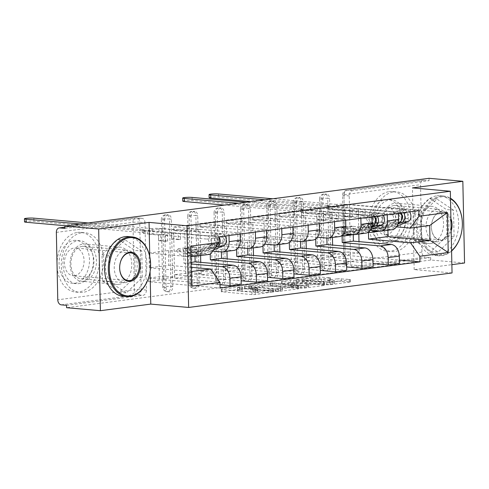 <?xml version="1.0" encoding="UTF-8"?>
<svg xmlns="http://www.w3.org/2000/svg" width="489" height="489" viewBox="0 0 489 489"><rect width="100%" height="100%" fill="white"/><g stroke="black" fill="none" stroke-linecap="round" stroke-linejoin="round"><path stroke-width="0.37" stroke-dasharray="2.44 1.83" d="M272.96 291.945L255.331 294.512L252.006 294.58L221.303 291.756L239.622 289.25L242.434 289.317L239.671 289.751A7.531 0.825 178.8 0 0 237.483 290.38A7.531 0.825 178.8 0 0 239.696 290.918L242.196 291.144A7.531 0.825 178.8 0 0 252.844 290.918L257.452 290.57L255.179 291.126A7.531 0.825 178.8 0 0 252.984 291.756A7.531 0.825 178.8 0 0 255.203 292.294L257.703 292.514A7.531 0.825 178.8 0 0 268.345 292.294L272.96 291.945M239.622 287.373A7.531 0.825 178.8 0 0 237.428 288.003A7.531 0.825 178.8 0 0 239.647 288.541L242.147 288.761A7.531 0.825 178.8 0 0 252.795 288.541L257.403 288.192L255.13 288.742A7.531 0.825 178.8 0 0 252.935 289.372A7.531 0.825 178.8 0 0 255.154 289.91L257.654 290.136A7.531 0.825 178.8 0 0 268.296 289.91L272.911 289.818L255.282 292.129L251.957 292.196L221.945 289.537L221.254 289.372L221.939 289.176L241.896 286.817L239.622 287.373L239.671 289.751M322.844 199.378A4.792 3.368 -84.9 0 1 326.126 194.17A4.792 3.368 -84.9 0 1 326.652 194.157A4.792 3.368 -84.9 0 1 329.61 198.491L327.74 198.326A4.792 3.368 95.1 0 0 324.782 193.992A4.792 3.368 95.1 0 0 324.262 194.005A4.792 3.368 95.1 0 0 320.98 199.212L322.392 266.621A4.792 3.368 95.1 0 0 325.35 270.955A4.792 3.368 95.1 0 0 329.152 265.735L327.74 198.326A4.792 0.526 -1.2 0 0 320.961 198.467A4.792 0.526 178.8 0 0 319.568 198.87L320.98 266.279A4.792 0.526 -1.2 0 0 322.392 266.621L324.256 266.786L322.844 199.378L320.98 199.212A4.792 0.526 178.8 0 1 319.568 198.87A4.792 4.792 0 0 1 324.782 193.992L326.652 194.157M296.475 202.831A4.792 3.368 -84.9 0 1 299.751 197.623A4.792 3.368 -84.9 0 1 300.277 197.611A4.792 3.368 -84.9 0 1 303.235 201.945L301.365 201.78A4.792 3.368 95.1 0 0 298.406 197.446A4.792 3.368 95.1 0 0 297.887 197.458A4.792 3.368 95.1 0 0 294.604 202.666L296.016 270.075A4.792 3.368 95.1 0 0 298.975 274.408A4.792 3.368 95.1 0 0 302.777 269.188L301.365 201.78A4.792 0.526 -1.2 0 0 294.586 201.92A4.792 0.526 178.8 0 0 293.192 202.324L294.604 269.732A4.792 0.526 -1.2 0 0 296.016 270.075L297.887 270.24L296.475 202.831L294.604 202.666A4.792 0.526 178.8 0 1 293.192 202.324A4.792 4.792 0 0 1 298.406 197.446L300.277 197.611M270.099 206.285A4.792 3.368 -84.9 0 1 273.382 201.077A4.792 3.368 -84.9 0 1 273.901 201.071A4.792 3.368 -84.9 0 1 276.86 205.398L274.989 205.233A4.792 3.368 95.1 0 0 272.031 200.9A4.792 3.368 95.1 0 0 271.511 200.912A4.792 3.368 95.1 0 0 268.229 206.12L269.641 273.528A4.792 3.368 95.1 0 0 272.599 277.862A4.792 3.368 95.1 0 0 276.401 272.648L274.989 205.233A4.792 0.526 -1.2 0 0 268.21 205.374A4.792 0.526 178.8 0 0 266.817 205.777L268.229 273.186A4.792 0.526 -1.2 0 0 269.641 273.528L271.511 273.699L270.099 206.285L268.229 206.12A4.792 0.526 178.8 0 1 266.817 205.777A4.792 4.792 0 0 1 272.031 200.9L273.901 201.071M243.724 209.738A4.792 3.368 -84.9 0 1 247.006 204.536A4.792 3.368 -84.9 0 1 247.526 204.524A4.792 3.368 -84.9 0 1 250.484 208.852L248.62 208.687A4.792 3.368 95.1 0 0 245.661 204.359A4.792 3.368 95.1 0 0 245.136 204.365A4.792 3.368 95.1 0 0 241.853 209.573L243.265 276.988A4.792 3.368 95.1 0 0 246.224 281.316A4.792 3.368 95.1 0 0 250.032 276.102L248.62 208.687A4.792 0.526 -1.2 0 0 241.841 208.834A4.792 0.526 178.8 0 0 240.441 209.231L241.853 276.646A4.792 0.526 -1.2 0 0 243.265 276.988L245.136 277.153L243.724 209.738L241.853 209.573A4.792 0.526 178.8 0 1 240.441 209.231A4.792 4.792 0 0 1 245.661 204.359L247.526 204.524M217.348 213.198A4.792 3.368 -84.9 0 1 220.631 207.99A4.792 3.368 -84.9 0 1 221.15 207.978A4.792 3.368 -84.9 0 1 224.109 212.312L222.244 212.147A4.792 3.368 95.1 0 0 219.286 207.813A4.792 3.368 95.1 0 0 218.76 207.825A4.792 3.368 95.1 0 0 215.478 213.027L216.89 280.441A4.792 3.368 95.1 0 0 219.848 284.775A4.792 3.368 95.1 0 0 223.656 279.555L222.244 212.147A4.792 0.526 -1.2 0 0 215.466 212.287A4.792 0.526 178.8 0 0 214.066 212.684L215.478 280.099A4.792 0.526 -1.2 0 0 216.89 280.441L218.76 280.607L217.348 213.198L215.478 213.027A4.792 0.526 178.8 0 1 214.066 212.684A4.792 4.792 0 0 1 219.286 207.813L221.15 207.978M190.973 216.651A4.792 3.368 -84.9 0 1 194.255 211.444A4.792 3.368 -84.9 0 1 194.781 211.431A4.792 3.368 -84.9 0 1 197.739 215.765L195.869 215.6A4.792 3.368 95.1 0 0 192.911 211.266A4.792 3.368 95.1 0 0 192.385 211.279A4.792 3.368 95.1 0 0 189.109 216.486L190.521 283.895A4.792 3.368 95.1 0 0 193.479 288.229A4.792 3.368 95.1 0 0 197.281 283.009L195.869 215.6A4.792 0.526 -1.2 0 0 189.09 215.741A4.792 0.526 178.8 0 0 187.697 216.144L189.109 283.553A4.792 0.526 -1.2 0 0 190.521 283.895L192.385 284.06L190.973 216.651L189.109 216.486A4.792 0.526 178.8 0 1 187.697 216.144A4.792 4.792 0 0 1 192.911 211.266L194.781 211.431M164.597 220.105A4.792 3.368 -84.9 0 1 167.88 214.897A4.792 3.368 -84.9 0 1 168.405 214.885A4.792 3.368 -84.9 0 1 171.364 219.219L169.494 219.054A4.792 3.368 95.1 0 0 166.535 214.72A4.792 3.368 95.1 0 0 166.016 214.732A4.792 3.368 95.1 0 0 162.733 219.94L164.145 287.349A4.792 3.368 95.1 0 0 167.104 291.682A4.792 3.368 95.1 0 0 170.905 286.462L169.494 219.054A4.792 0.526 -1.2 0 0 162.715 219.194A4.792 0.526 178.8 0 0 161.321 219.598L162.733 287.006A4.792 0.526 -1.2 0 0 164.145 287.349L166.009 287.514L164.597 220.105L162.733 219.94A4.792 0.526 178.8 0 1 161.321 219.598A4.792 4.792 0 0 1 166.535 214.72L168.405 214.885M83.656 281.23A18.698 13.142 -84.9 0 1 81.62 281.279A18.698 13.142 -84.9 0 1 70.092 262.935A18.698 13.142 -84.9 0 1 82.879 244.072A18.698 13.142 -84.9 0 1 84.921 244.029A18.698 13.142 -84.9 0 1 96.449 262.367A18.698 13.142 -84.9 0 1 83.656 281.23M118.986 284.36A18.698 13.142 -84.9 0 1 116.944 284.409A18.698 13.142 -84.9 0 1 105.416 266.065A18.698 13.142 -84.9 0 1 118.21 247.202A18.698 13.142 -84.9 0 1 120.245 247.159A18.698 13.142 -84.9 0 1 131.773 265.496A18.698 13.142 -84.9 0 1 118.986 284.36M395.418 240.399A18.698 13.142 -84.9 0 1 393.376 240.441A18.698 13.142 -84.9 0 1 381.848 222.104A18.698 13.142 -84.9 0 1 394.641 203.241A18.698 13.142 -84.9 0 1 396.677 203.192A18.698 13.142 -84.9 0 1 408.205 221.535A18.698 13.142 -84.9 0 1 395.418 240.399M430.742 243.528A18.698 13.142 -84.9 0 1 428.706 243.571A18.698 13.142 -84.9 0 1 417.178 225.233A18.698 13.142 -84.9 0 1 429.965 206.37A18.698 13.142 -84.9 0 1 432.007 206.321A18.698 13.142 -84.9 0 1 443.535 224.665A18.698 13.142 -84.9 0 1 430.742 243.528M337.917 281.114L350.356 281.957L330.093 284.72L326.762 284.787L296.065 281.964L316.328 279.201L319.659 279.127L330.521 280.197L321.456 281.493L313.082 281.114A6.296 0.691 178.8 0 0 306.224 281.108A6.296 0.691 178.8 0 0 302.355 281.829A6.296 0.691 178.8 0 0 304.207 282.281L323.962 284.03A6.296 0.691 178.8 0 0 330.821 284.036A6.296 0.691 178.8 0 0 334.696 283.314A6.296 0.691 178.8 0 0 332.838 282.868L328.852 282.41L337.917 281.114L337.868 278.73L349.617 279.408L350.307 279.574L349.623 279.769L330.044 282.336L326.713 282.404L296.016 279.58L316.279 276.817L330.472 277.819L321.401 279.109L313.033 278.736L313.082 281.114M464.55 262.996L430.748 260.007L66.583 307.703M452.044 272.954L414.171 269.598L451.873 264.659M298.058 288.547L298.748 288.718L298.064 288.913L278.479 291.481L275.154 291.548L244.451 288.724L264.72 285.961L268.045 285.888L298.058 288.547L298.003 286.169L298.7 286.334L298.015 286.53L278.43 289.097L275.105 289.164L245.093 286.505L244.402 286.34L245.087 286.144L264.671 283.577L267.996 283.51L298.003 286.169M304.286 288.1L323.871 285.533L324.555 285.338L323.859 285.166L293.852 282.508L282.147 283.675L281.462 283.877L282.153 284.042L294.323 285.118L295.014 285.289L294.329 285.484L285.442 286.285L272.776 285.16L269.965 285.35L300.961 288.168L304.286 288.1L304.237 285.717L323.816 283.149L323.871 285.533M423.822 180.215L429.091 180.685L352.502 190.716A4.792 3.368 95.1 0 0 349.219 195.924L350.631 263.333L345.368 262.868A4.792 3.368 95.1 0 0 348.327 267.202A4.792 3.368 95.1 0 0 348.846 267.19L425.436 257.159A4.792 3.368 82.5 0 1 421.94 252.092L420.528 184.683A4.792 3.368 82.5 0 1 423.303 180.227A4.792 3.368 82.5 0 1 423.822 180.215L347.239 190.252A4.792 3.368 95.1 0 0 343.956 195.453L345.368 262.868A4.792 0.526 -1.2 0 1 343.956 262.526A4.792 4.792 0 0 0 348.327 267.202L353.59 267.666A4.792 3.368 -84.9 0 1 350.631 263.333M429.091 180.685L429.036 178.302M430.748 260.007L430.699 257.624L425.436 257.159M66.528 305.319L143.118 295.289A4.792 3.368 95.1 0 0 146.4 290.081L144.988 222.672L139.726 222.208A4.792 3.368 95.1 0 0 136.767 217.874A4.792 3.368 95.1 0 0 136.242 217.886L64.896 227.232M212.727 251.12L183.675 248.546L183.986 263.314L191.12 263.95M229.005 235.527L228.98 234.372L162.574 228.491L162.648 232.061L173.687 233.039L174.61 277.11L159.396 279.103L148.35 278.125L163.571 276.132L174.61 277.11M163.571 276.132L163.644 279.702L220.032 284.702M174.805 278.241L174.726 274.671L189.946 272.679L190.019 276.248L174.805 278.241L241.211 284.127M174.726 274.671L185.765 275.649L184.842 231.578L200.062 229.585L189.023 228.607L173.803 230.6L184.842 231.578M173.803 230.6L173.729 227.03L240.142 232.911L228.98 234.372M240.166 234.066L240.142 232.911M195.025 256.273L194.83 247.086L232.709 250.441A11.027 7.751 -97.5 0 0 233.913 250.417M238.259 247.593L210.05 245.093L210.239 254.28M173.729 227.03L188.943 225.038L255.356 230.918L255.38 232.073M188.943 225.038L189.023 228.607M189.946 272.679L200.985 273.657L200.747 262.355M200.606 255.545L200.062 229.585M190.019 276.248L241.144 280.778M201.175 274.787L201.101 271.218L216.315 269.219L216.395 272.795L201.175 274.787L267.587 280.668M201.101 271.218L212.14 272.196L211.217 228.125L226.438 226.132L215.392 225.154L200.178 227.147L211.217 228.125M200.178 227.147L200.105 223.577L266.511 229.457L255.356 230.918M266.536 230.612L266.511 229.457M221.383 251.89L221.205 243.632L259.084 246.988A11.027 7.751 -97.5 0 0 260.282 246.963M264.635 244.139L236.425 241.639L236.584 249.323M200.105 223.577L215.319 221.584L281.731 227.464L281.756 228.62M215.319 221.584L215.392 225.154M216.315 269.219L227.361 270.197L227.122 258.895M226.963 251.328L226.438 226.132M216.395 272.795L267.514 277.324M227.55 271.334L227.477 267.758L242.691 265.765L242.77 269.341L227.55 271.334L293.962 277.214M227.477 267.758L238.516 268.736L237.593 224.671L252.807 222.678L241.768 221.7L226.554 223.693L237.593 224.671M226.554 223.693L226.48 220.117L292.887 226.004L281.731 227.464M292.911 227.159L292.887 226.004M247.752 248.436L247.581 240.178L285.46 243.534A11.027 7.751 -97.5 0 0 286.658 243.51M291.01 240.686L262.795 238.186L262.96 245.863M226.48 220.117L241.694 218.125L308.107 224.011L308.131 225.16M241.694 218.125L241.768 221.7M242.691 265.765L253.73 266.743L253.498 255.441M253.339 247.874L252.807 222.678M242.77 269.341L293.889 273.871M253.925 267.88L253.852 264.304L269.066 262.312L269.139 265.888L253.925 267.88L320.338 273.761M253.852 264.304L264.891 265.282L263.968 221.217L279.182 219.225L268.143 218.247L252.929 220.239L263.968 221.217M252.929 220.239L252.856 216.664L319.262 222.55L308.107 224.011M319.286 223.699L319.262 222.55M274.127 244.977L273.956 236.725L311.829 240.081A11.027 7.751 -97.5 0 0 313.033 240.056M317.385 237.232L289.17 234.732L289.335 242.41M252.856 216.664L268.07 214.671L334.476 220.557L334.5 221.706M268.07 214.671L268.143 218.247M269.066 262.312L280.105 263.29L279.873 251.988M279.714 244.421L279.182 219.225M269.139 265.888L320.264 270.417M280.301 264.427L280.228 260.851L295.442 258.858L295.515 262.434L280.301 264.427L346.707 270.307M280.228 260.851L291.267 261.829L290.344 217.764L305.558 215.771L294.519 214.793L279.305 216.786L290.344 217.764M279.305 216.786L279.225 213.21L345.637 219.096L334.476 220.557M345.662 220.246L345.637 219.096M300.503 241.523L300.332 233.271L338.205 236.627A11.027 7.751 -97.5 0 0 339.409 236.603M343.755 233.773L315.546 231.279L315.705 238.956M279.225 213.21L294.445 211.217L360.851 217.104L360.876 218.253M294.445 211.217L294.519 214.793M295.442 258.858L306.481 259.836L306.242 248.534M306.083 240.967L305.558 215.771M295.515 262.434L346.64 266.957M306.676 260.967L306.597 257.397L321.817 255.405L321.89 258.974L306.676 260.967L373.083 266.853M306.597 257.397L317.642 258.375L316.719 214.31L331.933 212.312L320.894 211.334L305.674 213.332L316.719 214.31M305.674 213.332L305.601 209.757L372.013 215.637L360.851 217.104M372.037 216.792L372.013 215.637M326.878 238.07L326.707 229.812L364.58 233.167A11.027 7.751 -97.5 0 0 365.784 233.143M370.13 230.319L341.921 227.819L342.086 235.735M305.601 209.757L320.821 207.764L387.227 213.644L387.251 214.799M320.821 207.764L320.894 211.334M321.817 255.405L332.856 256.383L332.618 245.081M332.459 237.507L331.933 212.312M321.89 258.974L373.015 263.504M333.052 257.514L332.972 253.944L348.192 251.951L348.266 255.521L333.052 257.514L399.458 263.4M332.972 253.944L344.011 254.922L343.089 210.851L358.309 208.858L347.269 207.88L332.049 209.873L343.089 210.851M332.049 209.873L331.976 206.303L398.388 212.183L387.227 213.644M398.413 213.338L398.388 212.183M353.254 234.702L353.076 226.358L390.955 229.714A11.027 7.751 -97.5 0 0 392.16 229.689M183.986 263.314L191.083 262.385M324.256 266.786A4.792 3.368 -84.9 0 0 327.214 271.12A4.792 3.368 -84.9 0 0 331.022 265.9L329.61 198.491M297.887 270.24A4.792 3.368 -84.9 0 0 300.845 274.573A4.792 3.368 -84.9 0 0 304.647 269.353L303.235 201.945M271.511 273.699A4.792 3.368 -84.9 0 0 274.47 278.027A4.792 3.368 -84.9 0 0 278.272 272.813L276.86 205.398M245.136 277.153A4.792 3.368 -84.9 0 0 248.094 281.481A4.792 3.368 -84.9 0 0 251.896 276.267L250.484 208.852M218.76 280.607A4.792 3.368 -84.9 0 0 221.719 284.94A4.792 3.368 -84.9 0 0 225.521 279.72L224.109 212.312M192.385 284.06A4.792 3.368 -84.9 0 0 195.343 288.394A4.792 3.368 -84.9 0 0 199.151 283.174L197.739 215.765M166.009 287.514A4.792 3.368 -84.9 0 0 168.968 291.847A4.792 3.368 -84.9 0 0 172.776 286.627L171.364 219.219M353.076 226.358L341.921 227.819M326.707 229.812L315.546 231.279M300.332 233.271L289.17 234.732M273.956 236.725L262.795 238.186M247.581 240.178L236.425 241.639M221.205 243.632L210.05 245.093M194.83 247.086L183.675 248.546M149.322 267.856L191.278 271.572L190.967 256.804L149.017 253.088L149.322 267.856L168.766 265.313L168.46 250.539L210.411 254.256M191.187 267.294L168.766 265.313M168.46 250.539L149.017 253.088M150.08 271.56L149.768 256.597M141.767 251.004L125.172 239.873L109.139 255.282L109.695 281.823L126.284 292.954L142.323 277.55L141.767 251.004L134.634 250.374L118.038 239.243L102.005 254.647L102.562 281.193L119.151 292.324L135.19 276.915L134.634 250.374M414.171 269.598L412.459 187.892M453.523 210.172L436.934 199.035L420.895 214.445L421.451 240.985L438.046 252.122L454.079 236.713L453.523 210.172L446.39 209.536L429.8 198.406L413.761 213.815L414.317 240.356L430.913 251.493L446.946 236.083L446.39 209.536M387.911 230.246L387.74 221.823L429.69 225.539M396.506 226.865L368.296 224.365L368.461 232.281M387.74 221.823L368.296 224.365M163.644 279.702L148.43 281.695L220.105 288.045M148.43 281.695L148.35 278.125M162.648 232.061L147.427 234.06L158.473 235.038L159.396 279.103M147.427 234.06L147.354 230.484L219.029 236.835M331.976 206.303L347.19 204.31L418.865 210.655M147.354 230.484L162.574 228.491M348.266 255.521L399.391 260.05M158.473 235.038L173.687 233.039M347.19 204.31L347.269 207.88M348.192 251.951L359.232 252.929L358.993 241.627M358.834 234.054L358.309 208.858M430.699 257.624L354.115 267.654A4.792 3.368 -84.9 0 1 353.59 267.666M64.921 228.381L141.504 218.351A4.792 3.368 -84.9 0 1 142.03 218.338A4.792 3.368 -84.9 0 1 144.988 222.672M200.985 273.657L185.765 275.649M227.361 270.197L212.14 272.196M253.73 266.743L238.516 268.736M280.105 263.29L264.891 265.282M306.481 259.836L291.267 261.829M332.856 256.383L317.642 258.375M359.232 252.929L344.011 254.922M191.584 286.169L191.278 271.572M190.747 246.15L190.967 256.804M118.038 239.243L125.172 239.873M135.19 276.915L142.323 277.55M119.151 292.324L126.284 292.954M102.562 281.193L109.695 281.823M102.005 254.647L109.139 255.282M429.8 198.406L436.934 199.035M446.946 236.083L454.079 236.713M430.913 251.493L438.046 252.122M414.317 240.356L421.451 240.985M413.761 213.815L420.895 214.445M277.972 291.034L249.304 288.748L251.707 288.18A7.531 0.825 178.8 0 1 262.349 287.954L280.356 289.549A7.531 0.825 178.8 0 1 282.569 290.087A7.531 0.825 178.8 0 1 280.38 290.717L277.972 291.034L277.923 288.651L275.594 288.699L275.643 291.083M277.923 288.651L280.331 288.333A7.531 0.825 178.8 0 0 282.52 287.703A7.531 0.825 178.8 0 0 280.307 287.165L262.3 285.57A7.531 0.825 178.8 0 0 251.652 285.796L249.256 286.365L275.594 288.699M304.237 285.717L300.912 285.784L269.916 282.966L272.721 282.776L285.393 283.901L294.28 283.1L294.965 282.905L294.274 282.74L281.407 281.493L290.478 280.197L293.803 280.13L323.81 282.789L324.507 282.954L323.816 283.149M306.951 286.236A6.296 0.691 178.8 0 1 308.803 286.688A6.296 0.691 178.8 0 1 304.934 287.41A6.296 0.691 178.8 0 1 298.076 287.404L290.417 286.615L296.664 285.692L306.951 286.236L306.903 283.858A6.296 0.691 178.8 0 1 308.755 284.305A6.296 0.691 178.8 0 1 304.885 285.026A6.296 0.691 178.8 0 1 298.021 285.02L298.076 287.404M306.903 283.858L296.615 283.308L290.368 284.237L298.021 285.02M313.033 278.736A6.296 0.691 178.8 0 0 306.175 278.73A6.296 0.691 178.8 0 0 302.306 279.445A6.296 0.691 178.8 0 0 304.158 279.897L323.914 281.646A6.296 0.691 178.8 0 0 330.772 281.652A6.296 0.691 178.8 0 0 334.641 280.937A6.296 0.691 178.8 0 0 332.789 280.484L328.804 280.026L337.868 278.73M225.001 236.053A5.99 4.212 -97.5 0 0 221.939 234.005L158.925 228.424A4.792 0.526 -1.2 0 0 152.146 228.565L152.213 231.664A4.792 0.526 178.8 0 1 158.992 231.523L173.595 232.813L171.401 233.1L171.523 239.06L173.723 238.773L180.514 239.372L180.392 233.418L178.192 233.705L171.401 233.1M173.595 232.813L173.723 238.773M160.747 234.5L158.552 234.787L158.674 240.741L160.875 240.454L160.747 234.5L167.544 235.099L165.343 235.386L206.957 239.072A2.879 2.023 82.5 0 1 209.017 241.627A2.879 2.023 82.5 0 1 207.752 244.689L187.366 253.1A11.265 7.916 82.5 0 1 185.936 253.485A11.265 7.916 82.5 0 1 178.369 248.718L184.457 247.923A11.265 7.916 -97.5 0 0 192.024 252.685A11.265 7.916 -97.5 0 0 193.448 252.306L213.84 243.889A2.879 2.023 -97.5 0 0 215.099 240.826A2.879 2.023 -97.5 0 0 213.045 238.277L215.918 237.898L215.851 234.806L221.939 234.005M180.392 233.418L222 237.104A2.879 2.023 82.5 0 1 224.06 239.653A2.879 2.023 82.5 0 1 222.801 242.715L202.409 251.132A11.265 7.916 82.5 0 1 200.985 251.511A11.265 7.916 82.5 0 1 193.418 246.749L191.725 248.516A14.383 10.11 -97.5 0 0 201.389 254.604A14.383 10.11 -97.5 0 0 203.21 254.115L213.724 249.775M193.418 246.749L187.33 247.544A11.265 7.916 -97.5 0 0 194.897 252.312A11.265 7.916 -97.5 0 0 196.321 251.927L216.713 243.516A2.879 2.023 -97.5 0 0 217.972 240.454A2.879 2.023 -97.5 0 0 215.918 237.898L222 237.104M187.33 247.544L185.643 249.317L191.725 248.516M185.643 249.317A14.383 10.11 -97.5 0 0 195.307 255.399A14.383 10.11 -97.5 0 0 197.122 254.91L215.545 247.312M219.035 237.031A5.99 4.212 -97.5 0 0 215.851 234.806L212.978 235.178A5.99 4.212 -97.5 0 1 217.263 240.496A5.99 4.212 -97.5 0 1 214.64 246.872L194.249 255.289A14.383 10.11 -97.5 0 1 192.428 255.778A14.383 10.11 -97.5 0 1 182.764 249.696L184.457 247.923M158.552 234.787L143.943 233.491A4.792 0.526 178.8 0 1 142.531 233.149A4.792 0.526 178.8 0 1 143.925 232.746L66.29 225.814M24.517 221.865A5.513 0.605 178.8 0 1 27.904 221.236A5.513 0.605 178.8 0 1 33.918 221.242L151.957 231.694M178.369 248.718L176.682 250.49L182.764 249.696M176.682 250.49A14.383 10.11 -97.5 0 0 186.346 256.572A14.383 10.11 -97.5 0 0 188.161 256.083L208.552 247.672A5.99 4.212 -97.5 0 0 211.181 241.291A5.99 4.212 -97.5 0 0 206.89 235.979L143.876 230.392L143.943 233.491M151.896 228.601L88.148 222.953M80.367 223.974L143.864 229.653A4.792 0.526 -1.2 0 0 142.464 230.05A4.792 0.526 -1.2 0 0 143.876 230.392M160.875 240.454L167.666 241.053L165.465 241.34L158.674 240.741M165.465 241.34L165.343 235.386M167.666 241.053L167.544 235.099M180.514 239.372L178.32 239.659L178.192 233.705M178.32 239.659L171.523 239.06M206.957 239.072L213.045 238.277L212.978 235.178L206.89 235.979M144.114 229.616L144.182 232.715M150.6 263.974A29.963 21.058 -84.9 0 1 149.787 273.186M120.049 263.705A13.9 9.774 95.1 0 0 120.037 263.754A13.9 9.774 95.1 0 0 119.658 268.027A13.9 9.774 95.1 0 0 119.664 268.082M77.549 232.428A29.963 21.058 -84.9 0 1 80.819 232.354A29.963 21.058 -84.9 0 1 99.291 261.743A29.963 21.058 -84.9 0 1 78.796 291.976A29.963 21.058 -84.9 0 1 75.532 292.049A29.963 21.058 -84.9 0 1 57.054 262.66A29.963 21.058 -84.9 0 1 77.549 232.428M81.797 232.801A29.963 21.058 -84.9 0 1 85.062 232.733A29.963 21.058 -84.9 0 1 103.54 262.122A29.963 21.058 -84.9 0 1 83.044 292.355A29.963 21.058 -84.9 0 1 79.774 292.422A29.963 21.058 -84.9 0 1 61.302 263.033A29.963 21.058 -84.9 0 1 81.797 232.801M78.625 283.638A21.571 15.165 95.1 0 0 93.381 261.872A21.571 15.165 95.1 0 0 80.074 240.71A21.571 15.165 95.1 0 0 77.727 240.765A21.571 15.165 95.1 0 0 62.971 262.532A21.571 15.165 95.1 0 0 76.272 283.693A21.571 15.165 95.1 0 0 78.625 283.638M73.821 240.417A21.571 15.165 -84.9 0 1 76.168 240.368A21.571 15.165 -84.9 0 1 89.475 261.529A21.571 15.165 -84.9 0 1 74.713 283.296A21.571 15.165 -84.9 0 1 72.366 283.345A21.571 15.165 -84.9 0 1 59.059 262.183A21.571 15.165 -84.9 0 1 73.821 240.417M74.554 275.674A13.9 9.774 -84.9 0 1 73.038 275.704A13.9 9.774 -84.9 0 1 64.469 262.067A13.9 9.774 -84.9 0 1 73.98 248.039A13.9 9.774 -84.9 0 1 75.495 248.009A13.9 9.774 -84.9 0 1 84.065 261.646A13.9 9.774 -84.9 0 1 74.554 275.674M128.375 236.566A29.963 21.058 -84.9 0 1 146.847 265.961A29.963 21.058 -84.9 0 1 126.351 296.187A29.963 21.058 -84.9 0 1 123.087 296.261M82.079 246.383A16.302 11.455 -84.9 0 1 83.857 246.34A16.302 11.455 -84.9 0 1 93.906 262.33A16.302 11.455 -84.9 0 1 82.757 278.773A16.302 11.455 -84.9 0 1 80.978 278.816A16.302 11.455 -84.9 0 1 70.929 262.825A16.302 11.455 -84.9 0 1 82.079 246.383M125.392 250.215A16.302 11.455 -84.9 0 1 127.171 250.179A16.302 11.455 -84.9 0 1 137.22 266.169A16.302 11.455 -84.9 0 1 126.07 282.611A16.302 11.455 -84.9 0 1 124.292 282.648A16.302 11.455 -84.9 0 1 114.243 266.664A16.302 11.455 -84.9 0 1 125.392 250.215M450.491 198.797A29.242 20.556 95.1 0 0 441.127 196.896A29.242 20.556 95.1 0 0 421.108 228.656A29.242 20.556 95.1 0 0 442.343 255.013A29.242 20.556 95.1 0 0 451.579 250.68M451.585 251.004A29.963 21.058 -84.9 0 1 441.848 255.686A29.963 21.058 -84.9 0 1 438.584 255.759A29.963 21.058 -84.9 0 1 420.106 226.364A29.963 21.058 -84.9 0 1 440.601 196.138A29.963 21.058 -84.9 0 1 443.871 196.065A29.963 21.058 -84.9 0 1 450.479 198.253M462.362 223.143A29.963 21.058 -84.9 0 1 461.543 232.348M451.164 231.022A14.621 10.275 -84.9 0 1 442.038 240.484A14.621 10.275 -84.9 0 1 431.42 227.306A14.621 10.275 -84.9 0 1 431.818 222.813A14.621 10.275 -84.9 0 1 441.433 211.425A14.621 10.275 -84.9 0 1 450.901 218.455M440.937 212.098A13.9 9.774 95.1 0 0 431.799 222.923A13.9 9.774 95.1 0 0 431.42 227.196A13.9 9.774 95.1 0 0 439.996 239.757A13.9 9.774 95.1 0 0 441.512 239.726A13.9 9.774 95.1 0 0 451.023 225.698A13.9 9.774 95.1 0 0 442.453 212.061A13.9 9.774 95.1 0 0 440.937 212.098M389.311 191.59A29.963 21.058 -84.9 0 1 392.575 191.523A29.963 21.058 -84.9 0 1 411.053 220.912A29.963 21.058 -84.9 0 1 390.558 251.144A29.963 21.058 -84.9 0 1 387.288 251.212A29.963 21.058 -84.9 0 1 368.816 221.823A29.963 21.058 -84.9 0 1 389.311 191.59M393.553 191.969A29.963 21.058 -84.9 0 1 396.824 191.896A29.963 21.058 -84.9 0 1 415.295 221.285A29.963 21.058 -84.9 0 1 394.8 251.517A29.963 21.058 -84.9 0 1 391.536 251.59A29.963 21.058 -84.9 0 1 373.058 222.202A29.963 21.058 -84.9 0 1 393.553 191.969M390.381 242.807A21.571 15.165 95.1 0 0 405.136 221.04A21.571 15.165 95.1 0 0 391.836 199.879A21.571 15.165 95.1 0 0 389.482 199.928A21.571 15.165 95.1 0 0 374.727 221.694A21.571 15.165 95.1 0 0 388.028 242.856A21.571 15.165 95.1 0 0 390.381 242.807M385.576 199.585A21.571 15.165 -84.9 0 1 387.93 199.53A21.571 15.165 -84.9 0 1 401.231 220.692A21.571 15.165 -84.9 0 1 386.475 242.458A21.571 15.165 -84.9 0 1 384.122 242.507A21.571 15.165 -84.9 0 1 370.821 221.352A21.571 15.165 -84.9 0 1 385.576 199.585M386.316 234.836A13.9 9.774 -84.9 0 1 384.8 234.867A13.9 9.774 -84.9 0 1 376.224 221.23A13.9 9.774 -84.9 0 1 385.735 207.208A13.9 9.774 -84.9 0 1 387.251 207.171A13.9 9.774 -84.9 0 1 395.827 220.808A13.9 9.774 -84.9 0 1 386.316 234.836M436.866 195.802A29.963 21.058 -84.9 0 1 440.131 195.734A29.963 21.058 -84.9 0 1 458.609 225.123A29.963 21.058 -84.9 0 1 438.113 255.356A29.963 21.058 -84.9 0 1 434.843 255.423A29.963 21.058 -84.9 0 1 416.371 226.034A29.963 21.058 -84.9 0 1 436.866 195.802M393.841 205.545A16.302 11.455 -84.9 0 1 395.619 205.508A16.302 11.455 -84.9 0 1 405.668 221.493A16.302 11.455 -84.9 0 1 394.519 237.941A16.302 11.455 -84.9 0 1 392.74 237.978A16.302 11.455 -84.9 0 1 382.691 221.994A16.302 11.455 -84.9 0 1 393.841 205.545M437.148 209.384A16.302 11.455 -84.9 0 1 438.926 209.341A16.302 11.455 -84.9 0 1 448.975 225.331A16.302 11.455 -84.9 0 1 437.826 241.78A16.302 11.455 -84.9 0 1 436.054 241.817A16.302 11.455 -84.9 0 1 425.998 225.826A16.302 11.455 -84.9 0 1 437.148 209.384M383.248 215.325A5.99 4.212 -97.5 0 0 380.185 213.277L317.172 207.697A4.792 0.526 -1.2 0 0 310.393 207.837L310.46 210.936A4.792 0.526 178.8 0 1 317.239 210.796L331.842 212.085L329.647 212.373L329.769 218.332L331.97 218.045L338.761 218.644L338.639 212.691L336.438 212.978L329.647 212.373M331.842 212.085L331.97 218.045M318.993 213.772L316.799 214.06L316.921 220.013L319.121 219.726L318.993 213.772L325.79 214.371L323.59 214.659L365.204 218.345A2.879 2.023 82.5 0 1 367.263 220.9A2.879 2.023 82.5 0 1 365.998 223.962L345.613 232.373A11.265 7.916 82.5 0 1 344.183 232.758A11.265 7.916 82.5 0 1 336.615 227.99L342.703 227.196A11.265 7.916 -97.5 0 0 350.271 231.957A11.265 7.916 -97.5 0 0 351.695 231.578L372.086 223.161A2.879 2.023 -97.5 0 0 373.345 220.099A2.879 2.023 -97.5 0 0 371.292 217.55L374.164 217.171L374.097 214.078L380.185 213.277M338.639 212.691L380.246 216.376A2.879 2.023 82.5 0 1 382.306 218.925A2.879 2.023 82.5 0 1 381.047 221.988L360.656 230.405A11.265 7.916 82.5 0 1 359.232 230.784A11.265 7.916 82.5 0 1 351.664 226.022L349.971 227.788A14.383 10.11 -97.5 0 0 359.635 233.876A14.383 10.11 -97.5 0 0 361.457 233.387L370.583 229.622M351.664 226.022L345.576 226.817A11.265 7.916 -97.5 0 0 353.144 231.584A11.265 7.916 -97.5 0 0 354.568 231.199L374.959 222.788A2.879 2.023 -97.5 0 0 375.454 222.464M374.788 217.361A2.879 2.023 -97.5 0 0 374.164 217.171L380.246 216.376M345.576 226.817L343.889 228.589L349.971 227.788M343.889 228.589A14.383 10.11 -97.5 0 0 352.092 234.714M353.712 234.647A14.383 10.11 -97.5 0 0 355.369 234.182L371.512 227.519M377.16 216.12A5.99 4.212 -97.5 0 0 374.097 214.078L371.224 214.451A5.99 4.212 -97.5 0 1 374.287 216.499M316.799 214.06L302.19 212.764A4.792 0.526 178.8 0 1 300.778 212.422A4.792 0.526 178.8 0 1 302.171 212.018L224.537 205.087M182.764 201.138A5.513 0.605 178.8 0 1 186.15 200.508A5.513 0.605 178.8 0 1 192.159 200.514L310.203 210.967M342.703 227.196L341.01 228.968A14.383 10.11 -97.5 0 0 350.674 235.05M336.615 227.99L334.928 229.763L341.01 228.968M334.928 229.763A14.383 10.11 -97.5 0 0 341.835 235.674M352.52 234.549L371.774 226.603M349.097 234.249L366.799 226.945A5.99 4.212 -97.5 0 0 369.427 220.563A5.99 4.212 -97.5 0 0 365.136 215.252L302.123 209.665L302.19 212.764M310.142 207.874L246.395 202.226M238.614 203.247L302.11 208.925A4.792 0.526 -1.2 0 0 300.711 209.323A4.792 0.526 -1.2 0 0 302.123 209.665M319.121 219.726L325.912 220.325L323.712 220.612L316.921 220.013M323.712 220.612L323.59 214.659M325.912 220.325L325.79 214.371M338.761 218.644L336.566 218.931L336.438 212.978M336.566 218.931L329.769 218.332M365.204 218.345L371.292 217.55L371.224 214.451L365.136 215.252M302.361 208.889L302.428 211.988M409.623 211.871A5.99 4.212 -97.5 0 0 406.561 209.824L343.547 204.243A4.792 0.526 -1.2 0 0 336.768 204.384L336.835 207.483A4.792 0.526 178.8 0 1 343.608 207.336L358.217 208.632L356.023 208.919L356.145 214.873L358.339 214.585L365.136 215.191L365.014 209.237L362.814 209.524L356.023 208.919M358.217 208.632L358.339 214.585M345.368 210.313L343.168 210.606L343.296 216.56L345.491 216.272L345.368 210.313L352.159 210.918L349.965 211.205L391.579 214.891A2.879 2.023 82.5 0 1 393.633 217.446A2.879 2.023 82.5 0 1 392.374 220.502L371.982 228.919A11.265 7.916 82.5 0 1 370.558 229.304A11.265 7.916 82.5 0 1 362.991 224.537L369.079 223.742A11.265 7.916 -97.5 0 0 376.646 228.504A11.265 7.916 -97.5 0 0 378.07 228.125L398.462 219.708A2.879 2.023 -97.5 0 0 399.721 216.645A2.879 2.023 -97.5 0 0 397.661 214.096L400.54 213.717L400.473 210.618L406.561 209.824M365.014 209.237L406.622 212.923A2.879 2.023 82.5 0 1 408.682 215.472A2.879 2.023 82.5 0 1 407.423 218.534L387.031 226.951A11.265 7.916 82.5 0 1 385.607 227.33A11.265 7.916 82.5 0 1 378.034 222.562L376.347 224.335A14.383 10.11 -97.5 0 0 386.01 230.423A14.383 10.11 -97.5 0 0 387.832 229.934L396.958 226.169M378.034 222.562L371.952 223.363A11.265 7.916 -97.5 0 0 379.519 228.131A11.265 7.916 -97.5 0 0 380.943 227.746L401.335 219.329A2.879 2.023 -97.5 0 0 401.83 219.011M401.163 213.907A2.879 2.023 -97.5 0 0 400.54 213.717L406.622 212.923M371.952 223.363L370.259 225.136L376.347 224.335M370.259 225.136A14.383 10.11 -97.5 0 0 378.468 231.26M380.087 231.193A14.383 10.11 -97.5 0 0 381.744 230.729L397.887 224.066M403.535 212.666A5.99 4.212 -97.5 0 0 400.473 210.618L397.6 210.997A5.99 4.212 -97.5 0 1 400.662 213.045M343.168 210.606L328.565 209.31A4.792 0.526 178.8 0 1 327.153 208.968A4.792 0.526 178.8 0 1 328.547 208.565L250.912 201.633M209.133 197.684A5.513 0.605 178.8 0 1 212.526 197.055A5.513 0.605 178.8 0 1 218.534 197.055L336.579 207.513M369.079 223.742L367.386 225.508A14.383 10.11 -97.5 0 0 377.05 231.597M362.991 224.537L361.298 226.309L367.386 225.508M361.298 226.309A14.383 10.11 -97.5 0 0 368.211 232.22M378.896 231.095L398.144 223.149M375.473 230.796L393.174 223.491A5.99 4.212 -97.5 0 0 395.803 217.11A5.99 4.212 -97.5 0 0 391.512 211.792L328.498 206.211L328.565 209.31M336.511 204.42L272.77 198.772M264.989 199.787L328.486 205.472A4.792 0.526 -1.2 0 0 327.086 205.869A4.792 0.526 -1.2 0 0 328.498 206.211M345.491 216.272L352.288 216.871L350.087 217.159L343.296 216.56M350.087 217.159L349.965 211.205M352.288 216.871L352.159 210.918M365.136 215.191L362.936 215.478L362.814 209.524M362.936 215.478L356.145 214.873M391.579 214.891L397.661 214.096L397.6 210.997L391.512 211.792M328.736 205.435L328.804 208.534M272.911 289.818L272.966 292.202M241.902 287.074L241.957 289.451M257.41 288.443L257.458 290.827M349.219 195.924L343.956 195.453A4.792 0.526 -1.2 0 1 342.544 195.111A4.792 0.526 -1.2 0 1 343.938 194.714L420.528 184.683M421.94 252.092L345.35 262.122L343.938 194.714A4.792 3.368 82.5 0 1 346.713 190.258A4.792 3.368 82.5 0 1 347.239 190.252L352.502 190.716M146.4 290.081L141.138 289.616L139.726 222.208A4.792 0.526 178.8 0 0 132.947 222.348L134.359 289.757L57.769 299.794M56.357 232.379L132.947 222.348A4.792 3.368 82.5 0 1 135.716 217.898A4.792 3.368 82.5 0 1 136.242 217.886L141.504 218.351M331.022 265.9L329.152 265.735A4.792 0.526 -1.2 0 0 322.373 265.875A4.792 0.526 -1.2 0 0 320.98 266.279A4.792 4.792 0 0 0 325.35 270.955L327.214 271.12M304.647 269.353L302.777 269.188A4.792 0.526 -1.2 0 0 295.998 269.335A4.792 0.526 -1.2 0 0 294.604 269.732A4.792 4.792 0 0 0 298.975 274.408L300.845 274.573M278.272 272.813L276.401 272.648A4.792 0.526 -1.2 0 0 269.622 272.789A4.792 0.526 -1.2 0 0 268.229 273.186A4.792 4.792 0 0 0 272.599 277.862L274.47 278.027M251.896 276.267L250.032 276.102A4.792 0.526 -1.2 0 0 243.253 276.242A4.792 0.526 -1.2 0 0 241.853 276.646A4.792 4.792 0 0 0 246.224 281.316L248.094 281.481M225.521 279.72L223.656 279.555A4.792 0.526 -1.2 0 0 216.878 279.696A4.792 0.526 -1.2 0 0 215.478 280.099A4.792 4.792 0 0 0 219.848 284.775L221.719 284.94M199.151 283.174L197.281 283.009A4.792 0.526 -1.2 0 0 190.502 283.149A4.792 0.526 -1.2 0 0 189.109 283.553A4.792 4.792 0 0 0 193.479 288.229L195.343 288.394M172.776 286.627L170.905 286.462A4.792 0.526 -1.2 0 0 164.127 286.603A4.792 0.526 -1.2 0 0 162.733 287.006A4.792 4.792 0 0 0 167.104 291.682L168.968 291.847M390.955 229.714L379.794 231.175M364.58 233.167L353.425 234.628M338.205 236.627L327.049 238.088M311.829 240.081L300.674 241.542M285.46 243.534L274.298 244.995M259.084 246.988L247.923 248.449M232.709 250.441L221.548 251.902M61.266 304.855L137.855 294.824A4.792 3.368 95.1 0 0 141.138 289.616A4.792 0.526 178.8 0 0 134.359 289.757A4.792 3.368 -97.5 0 0 137.855 294.824L143.118 295.289M354.115 267.654L348.846 267.19A4.792 3.368 -97.5 0 1 345.35 262.122A4.792 0.526 -1.2 0 0 343.956 262.526L342.544 195.111A4.792 4.792 0 0 1 346.713 190.258L423.303 180.227M268.296 289.91L268.345 292.294M257.654 290.136L257.703 292.514M255.154 289.91L255.203 292.294M255.13 288.742L255.179 291.126M255.075 288.241L255.124 290.619M252.795 288.541L252.844 290.918M242.147 288.761L242.196 291.144M239.647 288.541L239.696 290.918M239.573 286.866L239.622 289.25M221.939 289.176L221.988 291.554M221.945 289.537L221.994 291.921M251.957 292.196L252.006 294.58M255.282 292.129L255.331 294.512M270.582 289.61L270.631 291.994M267.996 283.51L268.045 285.888M264.671 283.577L264.72 285.961M245.087 286.144L245.136 288.522M245.093 286.505L245.148 288.889M275.105 289.164L275.154 291.548M278.43 289.097L278.479 291.481M298.015 286.53L298.064 288.913M249.256 286.365L249.304 288.748M249.249 286.108L249.298 288.492M251.652 285.796L251.707 288.18M262.3 285.57L262.349 287.954M280.307 287.165L280.356 289.549M280.331 288.333L280.38 290.717M323.81 282.789L323.859 285.166M293.803 280.13L293.852 282.508M290.478 280.197L290.527 282.581M282.098 281.297L282.147 283.675M282.104 281.658L282.153 284.042M294.274 282.74L294.323 285.118M294.28 283.1L294.329 285.484M288.724 283.834L288.773 286.212M285.393 283.901L285.442 286.285M272.721 282.776L272.776 285.16M270.399 283.082L270.454 285.466M300.912 285.784L300.961 288.168M291.065 284.402L291.114 286.786M291.053 284.036L291.108 286.42M296.615 283.308L296.664 285.692M299.94 283.241L299.989 285.625M329.488 279.83L329.537 282.208M329.5 280.191L329.549 282.575M332.789 280.484L332.838 282.868M323.914 281.646L323.962 284.03M304.158 279.897L304.207 282.281M318.076 279.182L318.125 281.566M321.401 279.109L321.456 281.493M329.788 278.015L329.837 280.399M329.775 277.648L329.824 280.032M319.61 276.75L319.659 279.127M316.279 276.817L316.328 279.201M296.701 279.384L296.75 281.762M296.707 279.745L296.756 282.129M326.713 282.404L326.762 284.787M330.044 282.336L330.093 284.72M349.623 279.769L349.672 282.153M349.617 279.408L349.666 281.786M341.2 278.663L341.249 281.041M152.146 228.565L152.213 231.664M216.713 243.516L222.801 242.715M196.321 251.927L202.409 251.132M197.122 254.91L203.21 254.115M207.752 244.689L213.84 243.889M187.366 253.1L193.448 252.306M188.161 256.083L194.249 255.289M208.552 247.672L214.64 246.872M158.925 228.424L158.992 231.523M143.864 229.653L143.925 232.746M33.851 218.143L33.918 221.242M310.393 207.837L310.46 210.936M374.959 222.788L381.047 221.988M354.568 231.199L360.656 230.405M355.369 234.182L361.457 233.387M365.998 223.962L372.086 223.161M345.613 232.373L351.695 231.578M366.799 226.945L371.848 226.285M317.172 207.697L317.239 210.796M302.11 208.925L302.171 212.018M192.098 197.415L192.159 200.514M336.768 204.384L336.835 207.483M401.335 219.329L407.423 218.534M380.943 227.746L387.031 226.951M381.744 230.729L387.832 229.934M392.374 220.502L398.462 219.708M371.982 228.919L378.07 228.125M393.174 223.491L398.223 222.825M343.547 204.243L343.608 207.336M328.486 205.472L328.547 208.565M218.473 193.962L218.534 197.055M273.394 289.684L273.443 292.061M242.385 286.933L242.434 289.317M257.886 288.308L257.941 290.692M116.944 284.409L81.62 281.279M428.706 243.571L393.376 240.441M432.007 206.321L396.677 203.192M120.245 247.159L84.921 244.029M142.03 218.338L136.767 217.874A4.792 4.792 0 0 0 135.716 217.898L64.896 227.171M252.935 289.372L252.984 291.756M237.428 288.003L237.483 290.38M221.254 289.372L221.303 291.756M244.402 286.34L244.451 288.724M248.767 286.248L248.815 288.632M282.52 287.703L282.569 290.087M298.7 286.334L298.748 288.718M324.507 282.954L324.555 285.338M281.407 281.493L281.462 283.877M294.965 282.905L295.014 285.289M269.916 282.966L269.965 285.35M308.755 284.305L308.803 286.688M290.368 284.237L290.417 286.615M328.804 280.026L328.852 282.41M334.641 280.937L334.696 283.314M302.306 279.445L302.355 281.829M330.472 277.819L330.521 280.197M296.016 279.58L296.065 281.964M350.307 279.574L350.356 281.957M194.897 252.312L200.985 251.511M195.307 255.399L201.389 254.604M185.936 253.485L192.024 252.685M186.346 256.572L192.428 255.778M142.464 230.05L142.531 233.149M80.819 232.354L85.062 232.733M80.074 240.71L76.168 240.368M128.24 280.594L73.038 275.704M83.857 246.34L127.171 250.179M80.978 278.816L124.292 282.648M130.691 252.899L75.495 248.009M76.272 283.693L72.366 283.345M75.532 292.049L79.774 292.422M392.575 191.523L396.824 191.896M391.836 199.879L387.93 199.53M439.996 239.757L384.8 234.867M440.131 195.734L443.871 196.065M395.619 205.508L438.926 209.341M392.74 237.978L436.054 241.817M434.843 255.423L438.584 255.759M442.453 212.061L387.251 207.171M388.028 242.856L384.122 242.507M387.288 251.212L391.536 251.59M353.144 231.584L359.232 230.784M353.724 234.647L359.635 233.876M344.183 232.758L350.271 231.957M300.711 209.323L300.778 212.422M379.519 228.131L385.607 227.33M380.094 231.193L386.01 230.423M370.558 229.304L376.646 228.504M327.086 205.869L327.153 208.968"/><path stroke-width="0.73" d="M451.873 264.659L464.55 262.996L462.839 181.297L429.036 178.302L64.872 226.004L98.668 228.993L100.379 310.698L150.765 304.097L188.638 307.453L452.044 272.954L450.332 191.248L186.926 225.753L149.053 222.397L98.668 228.993M100.379 310.698L66.583 307.703L66.528 305.319L61.266 304.855A4.792 3.368 -97.5 0 1 57.769 299.794L56.357 232.379A4.792 3.368 -97.5 0 1 59.132 227.929L64.896 227.171M462.839 181.297L412.459 187.892L450.332 191.248M64.896 227.232L59.652 227.917L64.921 228.381L64.872 226.004M59.652 227.917A4.792 3.368 -97.5 0 0 59.132 227.929M191.12 263.95L221.859 266.67A11.027 7.751 82.5 0 1 229.903 278.32L230.056 285.588L241.211 284.127L241.059 276.86A11.027 7.751 -97.5 0 0 233.015 265.209L195.142 261.853L195.025 256.273M222.752 251.878L233.913 250.417A11.027 7.751 -97.5 0 0 240.295 240.178L229.133 241.639A11.027 7.751 82.5 0 1 222.752 251.878A11.027 7.751 82.5 0 1 221.548 251.902L212.727 251.12M229.133 241.639L229.005 235.527M220.032 284.702L230.056 285.588M240.295 240.178L240.166 234.066M210.239 254.28L210.356 259.861L248.235 263.216A11.027 7.751 82.5 0 1 256.279 274.867L256.425 282.135L267.587 280.668L267.434 273.406A11.027 7.751 -97.5 0 0 259.39 261.756L221.517 258.4L221.383 251.89M255.38 232.073L255.509 238.186A11.027 7.751 82.5 0 1 249.127 248.424A11.027 7.751 82.5 0 1 247.923 248.449L238.259 247.593M200.747 262.355L200.606 255.545M241.144 280.778L256.425 282.135M249.127 248.424L260.282 246.963A11.027 7.751 -97.5 0 0 266.664 236.725L266.536 230.612M236.584 249.323L236.731 256.407L274.61 259.763A11.027 7.751 82.5 0 1 282.648 271.413L282.801 278.675L293.962 277.214L293.81 269.952A11.027 7.751 -97.5 0 0 285.765 258.302L247.892 254.946L247.752 248.436M281.756 228.62L281.884 234.732A11.027 7.751 82.5 0 1 275.503 244.971A11.027 7.751 82.5 0 1 274.298 244.995L264.635 244.139M227.122 258.895L226.963 251.328M267.514 277.324L282.801 278.675M275.503 244.971L286.658 243.51A11.027 7.751 -97.5 0 0 293.039 233.265L292.911 227.159M262.96 245.863L263.106 252.954L300.979 256.309A11.027 7.751 82.5 0 1 309.024 267.96L309.176 275.221L320.338 273.761L320.185 266.499A11.027 7.751 -97.5 0 0 312.141 254.848L274.268 251.493L274.127 244.977M308.131 225.16L308.259 231.273A11.027 7.751 82.5 0 1 301.878 241.517A11.027 7.751 82.5 0 1 300.674 241.542L291.01 240.686M253.498 255.441L253.339 247.874M293.889 273.871L309.176 275.221M301.878 241.517L313.033 240.056A11.027 7.751 -97.5 0 0 319.415 229.812L319.286 223.699M289.335 242.41L289.482 249.5L327.355 252.856A11.027 7.751 82.5 0 1 335.399 264.506L335.552 271.768L346.707 270.307L346.56 263.039A11.027 7.751 -97.5 0 0 338.516 251.395L300.637 248.039L300.503 241.523M334.5 221.706L334.629 227.819A11.027 7.751 82.5 0 1 328.247 238.064A11.027 7.751 82.5 0 1 327.049 238.088L317.385 237.232M279.873 251.988L279.714 244.421M320.264 270.417L335.552 271.768M328.247 238.064L339.409 236.603A11.027 7.751 -97.5 0 0 345.79 226.358L345.662 220.246M315.705 238.956L315.857 246.046L353.73 249.402A11.027 7.751 82.5 0 1 361.774 261.047L361.927 268.314L373.083 266.853L372.93 259.586A11.027 7.751 -97.5 0 0 364.892 247.935L327.013 244.586L326.878 238.07M360.876 218.253L361.004 224.365A11.027 7.751 82.5 0 1 354.623 234.604A11.027 7.751 82.5 0 1 353.425 234.628L343.755 233.773M306.242 248.534L306.083 240.967M346.64 266.957L361.927 268.314M354.623 234.604L365.784 233.143A11.027 7.751 -97.5 0 0 372.166 222.905L372.037 216.792M342.086 235.735L342.233 242.587L380.106 245.943A11.027 7.751 82.5 0 1 388.15 257.593L388.303 264.861L399.458 263.4L399.305 256.132A11.027 7.751 -97.5 0 0 391.261 244.482L353.388 241.126L353.254 234.702M387.251 214.799L387.38 220.912A11.027 7.751 82.5 0 1 380.998 231.15A11.027 7.751 82.5 0 1 379.794 231.175L370.13 230.319M332.618 245.081L332.459 237.507M373.015 263.504L388.303 264.861M380.998 231.15L392.16 229.689A11.027 7.751 -97.5 0 0 398.535 219.451L398.413 213.338M342.233 242.587L353.388 241.126M315.857 246.046L327.013 244.586M289.482 249.5L300.637 248.039M263.106 252.954L274.268 251.493M236.731 256.407L247.892 254.946M210.356 259.861L221.517 258.4M191.083 262.385L195.142 261.853M191.278 271.572L210.722 269.029L191.187 267.294M210.722 269.029L219.983 282.446L191.584 286.169L190.747 246.15L219.145 242.434L210.411 254.256L190.967 256.804M368.461 232.281L368.602 239.133L388.046 236.59L429.996 240.307L429.69 225.539L410.247 228.082L418.981 216.254L418.865 210.655L219.029 236.835L219.145 242.434M418.981 216.254L447.386 212.538L448.224 252.55L419.825 256.273L410.558 242.85L429.996 240.307L448.224 252.55M219.983 282.446L220.105 288.045L419.941 261.872L419.825 256.273M188.638 307.453L186.926 225.753M150.765 304.097L150.08 271.56M149.768 256.597L149.053 222.397M388.046 236.59L387.911 230.246M368.602 239.133L410.558 242.85M410.247 228.082L396.506 226.865M399.391 260.05L419.941 261.872M358.993 241.627L358.834 234.054M429.69 225.539L447.386 212.538M215.545 247.312L217.513 246.499A5.99 4.212 -97.5 0 0 219.035 237.031M213.724 249.775L223.601 245.698A5.99 4.212 -97.5 0 0 225.001 236.053M66.29 225.814L26.137 222.257A5.513 0.605 178.8 0 1 24.517 221.865L24.45 218.766A5.513 0.605 -1.2 0 0 26.076 219.164L80.367 223.974M88.148 222.953L33.851 218.143A5.513 0.605 -1.2 0 0 27.842 218.137A5.513 0.605 -1.2 0 0 24.45 218.766M130.587 295.851A29.242 20.556 95.1 0 0 149.805 273.076A29.242 20.556 95.1 0 0 150.6 264.091A29.242 20.556 95.1 0 0 129.365 237.727A29.242 20.556 95.1 0 0 109.353 269.494A29.242 20.556 95.1 0 0 130.587 295.851M149.805 273.076L149.787 273.186A29.963 21.058 -84.9 0 1 130.092 296.523A29.963 21.058 -84.9 0 1 126.822 296.591A29.963 21.058 -84.9 0 1 108.35 267.202A29.963 21.058 -84.9 0 1 128.845 236.969A29.963 21.058 -84.9 0 1 132.109 236.902A29.963 21.058 -84.9 0 1 150.6 263.974L150.6 264.091M130.282 281.322A14.621 10.275 -84.9 0 1 119.664 268.143A14.621 10.275 -84.9 0 1 120.062 263.65A14.621 10.275 -84.9 0 1 129.671 252.263A14.621 10.275 -84.9 0 1 140.288 265.441A14.621 10.275 -84.9 0 1 130.282 281.322M119.664 268.082A13.9 9.774 95.1 0 0 128.24 280.594A13.9 9.774 95.1 0 0 129.756 280.564A13.9 9.774 95.1 0 0 139.267 266.536A13.9 9.774 95.1 0 0 130.691 252.899A13.9 9.774 95.1 0 0 129.175 252.929A13.9 9.774 95.1 0 0 120.049 263.705M126.822 296.591L123.087 296.261A29.963 21.058 -84.9 0 1 104.609 266.872A29.963 21.058 -84.9 0 1 125.105 236.639A29.963 21.058 -84.9 0 1 128.375 236.566L132.109 236.902M451.579 250.68A29.242 20.556 95.1 0 0 461.567 232.238A29.242 20.556 95.1 0 0 462.362 223.253A29.242 20.556 95.1 0 0 450.491 198.797M450.479 198.253A29.963 21.058 -84.9 0 1 462.362 223.143L462.362 223.253M461.567 232.238L461.543 232.348A29.963 21.058 -84.9 0 1 451.585 251.004M450.901 218.455A14.621 10.275 -84.9 0 1 451.164 231.022M375.454 222.464A2.879 2.023 -97.5 0 0 376.224 219.769A2.879 2.023 -97.5 0 0 374.788 217.361M352.092 234.714A14.383 10.11 -97.5 0 0 353.553 234.671A14.383 10.11 -97.5 0 0 353.712 234.647M371.512 227.519L375.76 225.771A5.99 4.212 -97.5 0 0 377.16 216.12M370.583 229.622L381.848 224.971A5.99 4.212 -97.5 0 0 383.248 215.325M224.537 205.087L184.384 201.529A5.513 0.605 178.8 0 1 182.764 201.138L182.697 198.039A5.513 0.605 -1.2 0 0 184.322 198.436L238.614 203.247M341.835 235.674A14.383 10.11 -97.5 0 0 344.592 235.845L350.674 235.05A14.383 10.11 -97.5 0 0 352.496 234.561L352.52 234.549M344.592 235.845A14.383 10.11 -97.5 0 0 346.408 235.356L349.097 234.249M371.774 226.603L372.887 226.144A5.99 4.212 -97.5 0 0 374.287 216.499M246.395 202.226L192.098 197.415A5.513 0.605 -1.2 0 0 186.089 197.409A5.513 0.605 -1.2 0 0 182.697 198.039M401.83 219.011A2.879 2.023 -97.5 0 0 402.6 216.315A2.879 2.023 -97.5 0 0 401.163 213.907M378.468 231.26A14.383 10.11 -97.5 0 0 379.922 231.218A14.383 10.11 -97.5 0 0 380.087 231.193M397.887 224.066L402.135 222.318A5.99 4.212 -97.5 0 0 403.535 212.666M396.958 226.169L408.217 221.517A5.99 4.212 -97.5 0 0 409.623 211.871M250.912 201.633L210.759 198.076A5.513 0.605 178.8 0 1 209.133 197.684L209.072 194.585A5.513 0.605 -1.2 0 0 210.692 194.977L264.989 199.787M368.211 232.22A14.383 10.11 -97.5 0 0 370.968 232.391L377.05 231.597A14.383 10.11 -97.5 0 0 378.871 231.108L378.896 231.095M370.968 232.391A14.383 10.11 -97.5 0 0 372.783 231.902L375.473 230.796M398.144 223.149L399.256 222.691A5.99 4.212 -97.5 0 0 400.662 213.045M272.77 198.772L218.473 193.962A5.513 0.605 -1.2 0 0 212.464 193.956A5.513 0.605 -1.2 0 0 209.072 194.585M391.261 244.482L380.106 245.943M364.892 247.935L353.73 249.402M338.516 251.395L327.355 252.856M312.141 254.848L300.979 256.309M285.765 258.302L274.61 259.763M259.39 261.756L248.235 263.216M233.015 265.209L221.859 266.67M372.166 222.905L361.004 224.365M345.79 226.358L334.629 227.819M319.415 229.812L308.259 231.273M293.039 233.265L281.884 234.732M266.664 236.725L255.509 238.186M398.535 219.451L387.38 220.912M372.93 259.586L361.774 261.047M346.56 263.039L335.399 264.506M320.185 266.499L309.024 267.96M293.81 269.952L282.648 271.413M267.434 273.406L256.279 274.867M241.059 276.86L229.903 278.32M399.305 256.132L388.15 257.593M217.513 246.499L223.601 245.698M26.076 219.164L26.137 222.257M375.76 225.771L381.848 224.971M346.408 235.356L352.496 234.561M371.848 226.285L372.887 226.144M184.322 198.436L184.384 201.529M402.135 222.318L408.217 221.517M372.783 231.902L378.871 231.108M398.223 222.825L399.256 222.691M210.692 194.977L210.759 198.076"/></g></svg>
